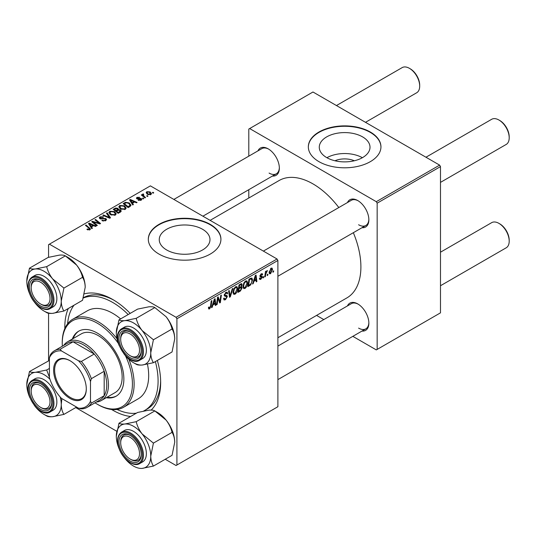 <?xml version="1.0" encoding="UTF-8"?>
<svg xmlns="http://www.w3.org/2000/svg" width="536" height="536" viewBox="0 0 536 536"><rect width="100%" height="100%" fill="white"/><g stroke="black" fill="none" stroke-linecap="round" stroke-linejoin="round"><path stroke-width="0.8" d="M334.966 160.773A16.073 9.28 180 0 1 354.316 160.773M362.577 136.881A25.366 14.646 0 0 0 334.933 133.705A25.366 14.646 0 0 0 319.275 147.233A25.366 14.646 0 0 0 326.705 157.591A25.366 14.646 0 0 0 354.35 160.767A25.366 14.646 0 0 0 370.008 147.233A25.366 14.646 0 0 0 362.577 136.881M362.37 157.711A25.366 14.646 0 0 0 326.913 157.711M370.316 132.017A36.307 20.958 0 0 0 330.745 127.474A36.307 20.958 0 0 0 308.334 146.837A36.307 20.958 0 0 0 318.974 161.664A36.307 20.958 0 0 0 358.537 166.207A36.307 20.958 0 0 0 380.949 146.837A36.307 20.958 0 0 0 370.316 132.017M380.949 147.038A36.307 20.958 0 0 0 370.316 132.412A36.307 20.958 0 0 0 330.906 127.829A36.307 20.958 0 0 0 308.341 147.038M166.683 249.977A25.366 14.646 180 0 1 159.252 239.625A25.366 14.646 180 0 1 174.91 226.091A25.366 14.646 180 0 1 202.554 229.267A25.366 14.646 180 0 1 209.985 239.625A25.366 14.646 180 0 1 194.327 253.153A25.366 14.646 180 0 1 166.683 249.977M210.293 224.41A36.307 20.958 0 0 0 170.729 219.861A36.307 20.958 0 0 0 148.311 239.23A36.307 20.958 0 0 0 158.951 254.051A36.307 20.958 0 0 0 198.514 258.593A36.307 20.958 0 0 0 220.926 239.23A36.307 20.958 0 0 0 210.293 224.41M220.926 239.425A36.307 20.958 0 0 0 210.293 224.805A36.307 20.958 0 0 0 170.884 220.222A36.307 20.958 0 0 0 148.318 239.425M347.449 202.561A15.732 9.085 60 0 1 357.733 200.544L357.733 200.544A15.732 9.085 60 0 1 368.862 219.814A15.732 9.085 60 0 1 361.968 227.713M358.169 200.806A14.526 8.382 -120 0 0 351.328 200.317L263.37 251.103M257.937 150.884A15.732 9.085 60 0 1 268.228 148.867L268.228 148.867A15.732 9.085 60 0 1 279.35 168.137A15.732 9.085 60 0 1 272.462 176.036M268.663 149.129A14.526 8.382 -120 0 0 261.823 148.639L173.865 199.425M347.449 305.915A15.732 9.085 60 0 1 357.733 303.899L357.733 303.899A15.732 9.085 60 0 1 368.862 323.168A15.732 9.085 60 0 1 361.968 331.074M358.169 304.167A14.526 8.382 -120 0 0 351.328 303.678L277.896 346.075M130.623 416.499A67.771 39.128 60 0 1 112.741 410.174A67.771 39.128 60 0 1 111.568 409.477M64.829 328.535A67.771 39.128 60 0 1 68.28 308.515M84.407 293.855A67.771 39.128 60 0 1 112.741 299.503L112.741 299.503A67.771 39.128 60 0 1 130.201 313.386M114.041 300.274A64.139 37.031 -120 0 0 83.375 297.728M277.896 337.74L346.866 297.922A67.771 39.128 -120 0 0 353.338 232.698M338.819 207.546A67.771 39.128 -120 0 0 312.977 183.895A67.771 39.128 -120 0 0 279.095 180.538L210.125 220.356M277.038 258.989L277.896 260.476L176.92 318.773L176.063 317.292L277.038 258.989L150.388 185.871L48.562 244.664L48.562 257.307M48.562 313.245L48.562 360.668M176.92 318.773L176.92 465.014L176.063 465.509L165.235 459.258M116.781 431.279L75.723 407.574M247.632 282.908C247.645 285.098 246.774 286.941 245.019 288.435L243.739 288.582L242.969 286.633L243.786 283.095L245.562 281.025L246.902 280.891L247.632 282.908L246.949 282.512M253.943 281.306L253.206 283.618L252.53 284.013L255.31 275.484L256.074 275.048L256.891 281.487L256.268 281.849L256.067 280.08L253.943 281.306L253.495 281.052M209.65 308.857L208.759 308.997L208.477 307.376L209.107 306.927L209.047 307.564L209.69 308.026L210.507 306.25L211.224 300.937L211.861 300.575L211.117 306.076L209.65 308.857L208.43 308.153M208.591 307.296L209.69 308.026M223.592 298.498L225.489 298.9L226.708 297.045L226.547 296.529L224.919 296.287L224.215 295.189L225.891 292.381L227.13 292.194L227.646 293.373L227.016 293.963L226.715 293.085L225.87 293.205L224.839 294.78L225.073 295.262L226.909 295.497L227.331 296.616L225.448 299.738L224.088 299.979L223.592 298.465L224.215 298.023L224.504 299.075L223.599 298.552M226.547 296.529L224.215 295.182M224.303 294.472L225.073 295.262M232.925 288.408L230.312 296.837L229.515 297.299L228.597 290.907L229.227 290.546L230.011 296.019L232.256 288.797L232.925 288.408M237.676 288.656C237.689 290.847 236.818 292.69 235.063 294.184L233.776 294.331L233.006 292.381L233.83 288.844L235.606 286.773L236.946 286.646L237.676 288.656L236.992 288.261M273.682 270.807L273.541 271.879L272.918 272.241L273.045 271.176L273.682 270.807M277.896 260.476L277.896 406.717L176.92 465.014M241.361 283.658L242.185 284.743L241.361 286.907L242.111 287.872L240.389 291.021L237.984 292.408L239.002 284.904L241.81 283.725M240.925 286.653L241.763 286.981M212.946 304.977L212.209 307.289L211.532 307.677L214.313 299.155L215.077 298.72L215.894 305.158L215.271 305.52L215.07 303.751L212.946 304.977L212.497 304.723M217.784 299.852L217.147 304.441L216.517 304.803L217.542 297.292L218.192 296.917L219.907 301.795L220.745 295.443L221.375 295.081L220.363 302.585L219.706 302.961L217.978 298.096L217.784 299.852L217.234 299.53M260.865 279.29L259.772 279.464L259.377 278.351L260 277.903L260.898 278.64L261.715 277.4L260.235 276.79L259.927 276.053L261.233 273.869L262.292 273.695L262.647 274.573L262.024 275.022L261.2 274.512L260.55 275.584L262.024 276.248L262.339 276.985L260.865 279.29L259.377 278.425M259.484 278.271L260.898 278.64M261.581 277.032L259.94 276.301M262.024 275.022L260.731 274.244M259.973 275.584L261.119 276.107M250.68 284.911L247.947 286.66L248.959 279.156L251.9 278.017L252.536 279.919L250.68 284.911L250.084 284.569M272.529 269.447L270.586 273.675L269.581 273.789L269.106 272.529L271.075 268.181L272.04 268.08L272.529 269.447L271.772 269.012M267.926 274.13L267.779 275.203L267.163 275.564L267.29 274.499L267.926 274.13M265.695 274.399L265.38 276.589L264.75 276.951L265.488 271.497L266.117 271.136L265.957 272.268L267.39 270.492L265.695 274.399L265.139 274.077M263.725 276.556L263.578 277.628L262.962 277.99L263.089 276.924L263.725 276.556M143.775 198.581L143.159 198.943L142.429 198.374L143.065 198.005L143.775 198.581M147.976 196.156L147.36 196.518L146.63 195.948L147.266 195.58L147.976 196.156M118.818 207.03L119.696 205.482L124.432 205.824L126.181 208.035L125.297 209.341L120.647 209.033L118.798 206.762M133.404 204.571L132.727 204.96L129.518 199.895L130.281 199.459L137.089 202.44L136.466 202.802L134.63 201.978L132.506 203.204L133.404 204.571M120.587 211.975L118.181 213.355L113.203 209.315L115.669 208.008L117.853 208.316L118.49 209.636L120.446 209.904L121.263 211.043L120.587 211.975M118.603 209.248L118.49 210.105M110.51 217.79L109.713 218.246L102.805 215.318L103.435 214.956L109.357 217.469L106.463 213.207L107.133 212.819L110.51 217.79M89.264 230.024L88.956 228.215L85.432 225.348L86.061 224.986L90.484 229.026L89.927 229.763L86.886 229.361L87.435 228.952L89.264 229.334L89.559 228.939L89.559 229.937M97.344 225.388L96.715 225.757L91.743 221.703L92.4 221.328L99.2 223.271L94.952 219.854L95.582 219.492L100.56 223.532L99.904 223.914L93.103 221.978L97.344 225.388M176.063 317.292L49.413 244.168M92.406 228.242L91.73 228.631L88.52 223.566L89.284 223.123L96.091 226.112L95.468 226.473L93.633 225.643L91.509 226.875L92.406 228.242M105.726 220.638L101.84 220.544L102.389 220.142L103.435 220.557L105.063 220.216L105.672 219.472L105.277 218.929L99.937 218.721L99.234 217.81L100.024 216.839L103.508 216.825L103.073 217.301L100.701 217.254L100.52 218.34L105.847 218.541L106.584 219.539L105.726 220.638M100.172 218.842L100.172 217.884L100.52 218.969M108.862 212.779L109.739 211.231L114.469 211.573L116.225 213.79L115.341 215.09L110.691 214.782L108.835 212.511M138.181 200.203L138.643 199.747L140.626 199.861L140.774 199.003L136.928 198.849L136.399 198.139L136.995 197.375L139.735 197.322L137.511 197.71L137.451 198.434L140.244 198.34L141.35 198.615L141.852 199.325L141.142 200.196L138.181 200.203M140.626 200.43L140.774 199.003M137.511 197.71L137.451 199.057M129.913 206.588L128.144 207.606L123.166 203.566L125.498 202.306L129.196 202.916L131.025 205.214L129.913 206.588M150.864 194.581L147.641 194.434L146.147 192.638L146.837 191.694L150.114 191.908L151.514 193.617L150.864 194.581M143.293 194.548L144.151 196.35L145.578 197.543L144.948 197.905L141.33 194.963L141.96 194.602L142.703 195.211L142.73 194.065L143.313 193.911L143.749 194.447L143.072 194.936L143.072 196.384M142.469 194.521L142.73 196.109M153.738 192.833L153.115 193.195L152.385 192.625L153.028 192.257L153.738 192.833M439.627 165.121L440.485 166.602L377.163 203.164L376.305 201.683L439.627 165.121L312.977 91.998L248.798 129.055L248.798 156.157M248.798 189.697L248.798 198.032M377.163 203.164L377.163 349.405L376.305 349.901L352.829 336.347M323.784 319.577L316.568 315.409M377.163 349.405L440.485 312.843L440.485 166.602M376.305 201.683L249.655 128.56M358.591 224.751A14.526 8.382 -120 0 0 365.853 225.475A14.526 8.382 -120 0 0 368.848 219.304M269.079 173.074A14.526 8.382 -120 0 0 276.341 173.791A14.526 8.382 -120 0 0 279.343 167.627M358.591 328.112A14.526 8.382 -120 0 0 365.853 328.829A14.526 8.382 -120 0 0 368.848 322.659M157.363 360.44A67.771 39.128 60 0 1 160.659 382.503A67.771 39.128 60 0 1 151.172 410.08M143.681 410.991A64.139 37.031 -120 0 0 144.807 410.382L147.373 408.901A64.139 37.031 -120 0 0 160.639 380.995M92.4 222.239L92.4 221.328M99.2 223.72L99.2 223.271M95.582 220.376L95.582 219.492M93.103 222.809L93.103 221.978M89.284 224.765L89.284 223.123M91.509 228.276L91.509 226.875M90.195 224.765L91.147 226.272L92.849 225.294L89.472 223.773L90.195 224.765L90.195 226.212M91.147 227.713L91.147 226.272M89.472 225.066L89.472 223.773M92.849 226.098L92.849 225.294M87.435 229.736L87.435 228.952M87.897 229.951L87.897 229.287M86.061 225.864L86.061 224.986M89.713 229.87L89.713 227.947M102.389 220.819L102.389 220.142M102.577 220.899L102.577 220.256M103.435 221.12L103.435 220.557M105.063 220.946L105.063 220.216M100.024 218.768L100.024 216.839M101.291 219.09L101.291 218.514M105.847 220.571L105.847 218.541M103.435 215.586L103.435 214.956M109.357 218.098L109.357 217.469M107.133 214.212L107.133 212.819M109.739 214.119L109.739 211.231M114.469 212.377L114.469 211.573M109.813 212.759L111.347 214.44L114.684 214.661L115.287 213.737L113.786 211.894L110.416 211.646L109.813 214.179L109.813 212.759M111.347 215.104L111.347 214.44M114.684 215.371L114.684 214.661M115.669 208.705L115.669 208.008M117.853 210.407L117.853 208.316M120.446 212.055L120.446 209.904M114.416 209.422L115.97 210.681L117.746 209.368L117.746 210.467L117.257 208.692L115.488 208.805L114.416 209.422L114.416 210.3M115.97 211.559L115.97 210.681M116.553 212.035L116.553 211.157L118.235 212.524L120.312 210.929L120.312 212.129M118.235 213.328L118.235 212.524M119.984 212.323L119.803 210.253L117.873 210.393L116.553 211.157M138.643 200.417L138.643 199.747M136.995 198.883L136.995 197.375M137.866 199.124L137.866 198.601M140.244 198.856L140.244 198.34M141.35 200.062L141.35 198.615M130.281 201.101L130.281 199.459M132.506 204.605L132.506 203.204M131.199 201.101L132.144 202.601L133.846 201.623L130.469 200.102L131.199 201.101L131.199 202.541M132.144 204.042L132.144 202.601M130.469 201.395L130.469 200.102M133.846 202.427L133.846 201.623M125.498 203.03L125.498 202.306M129.196 203.7L129.196 202.916M124.379 203.673L128.191 206.775L130.081 205.087L128.533 203.251L126.168 202.755L124.379 203.673L124.379 204.551M128.191 207.579L128.191 206.775M128.988 207.117L128.988 206.313M119.696 208.37L119.696 205.482M124.432 206.621L124.432 205.824M119.769 207.01L121.304 208.692L124.64 208.913L125.243 207.988L123.742 206.146L120.372 205.898L119.769 208.43L119.769 207.01M121.304 209.355L121.304 208.692M124.64 209.623L124.64 208.913M146.837 193.865L146.837 191.694M150.114 192.725L150.114 191.908M150.321 194.809L149.484 192.263L147.353 192.022L146.965 192.612L148.197 194.039L150.321 194.267L150.676 193.704L150.676 194.675M148.197 194.702L148.197 194.039M147.266 196.444L147.266 195.58M141.96 195.479L141.96 194.602M142.703 196.082L142.703 195.211M143.313 194.541L143.313 193.911M143.065 198.869L143.065 198.005M153.028 193.121L153.028 192.257M272.998 271.571L273.541 271.879M239.686 290.619L240.389 291.021M240.738 283.906L242.185 284.743M240.537 286.968L242.111 287.872M238.969 285.105L239.512 285.42L239.197 287.758L240.208 287.169L241.22 286.298L241.569 285.132L240.463 284.06M238.654 287.443L239.197 287.758M239.88 284.395L240.577 284.804L239.512 285.42M241.569 285.132L240.577 284.804M238.54 288.321L239.076 288.636L238.734 291.169L240.517 290.103L241.488 288.214L240.349 287.088M238.198 290.854L238.734 291.169M239.699 287.464L240.396 287.872L239.076 288.636M241.488 288.214L240.396 287.872M233.053 293.025L235.063 294.184M234.319 289.092L233.629 292.053L234.165 293.427L235.11 293.346L237.053 288.944L236.523 287.517L235.585 287.598L234.319 289.092L233.843 288.817M233.033 291.711L233.629 292.053M234.976 287.242L235.585 287.598M229.375 296.294L230.312 296.837M229.274 295.597L230.011 296.019M223.599 298.666L225.448 299.738M224.215 295.189L226.42 296.462M225.911 292.375L227.646 293.373M225.777 292.455L227.639 293.527M225.261 292.85L225.87 293.205M224.236 294.834L227.331 296.616M210.574 305.761L211.117 306.076M211.747 307.021L212.209 307.289M215.184 304.75L215.894 305.158M214.373 303.349L215.07 303.751M214.112 301.446L213.288 303.972L214.983 302.994L214.608 299.745L214.112 301.446L213.656 301.178M212.826 303.711L213.288 303.972M214.199 299.51L214.608 299.745M216.604 304.126L217.147 304.441M219.077 301.312L219.907 301.795M219.331 301.989L220.363 302.585M217.469 297.802L217.978 298.096M261.327 273.816L262.647 274.573M260.06 275.296L260.55 275.584M260.69 276.027L262.339 276.985M252.744 283.356L253.206 283.618M256.181 281.078L256.891 281.487M255.37 279.678L256.067 280.08M255.109 277.775L254.285 280.301L255.98 279.323L255.605 276.074L255.109 277.775L254.654 277.507M253.83 280.04L254.285 280.301M255.196 275.839L255.605 276.074M249.019 285.232L249.716 285.634M251.853 279.531L252.536 279.919M249.468 279.671L248.691 285.42L249.495 284.958C251.143 283.825 251.947 282.251 251.913 280.241L251.156 278.807L249.468 279.671L248.932 279.356M248.155 285.105L248.691 285.42M250.359 278.345L251.478 278.867L250.466 278.285M243.009 287.276L245.019 288.435M244.275 283.343L243.585 286.304L244.121 287.678L245.066 287.598L247.009 283.196L246.48 281.769L245.542 281.842L244.275 283.343L243.8 283.068M242.989 285.963L243.585 286.304M244.932 281.494L245.542 281.842M269.119 272.824L270.586 273.675M270.821 268.348L271.578 268.784L271.049 268.824L269.729 272.087L270.593 273.045L271.906 269.802L270.573 268.556M269.152 271.759L269.729 272.087M269.106 272.543L270.593 273.045M267.243 274.894L267.779 275.203M264.844 276.281L265.38 276.589M265.427 271.96L265.957 272.268M266.506 271.055L267.142 271.424M266.419 271.203L266.834 271.444M263.042 277.32L263.578 277.628M130.965 356.172L130.107 355.676A13.313 7.685 -120 0 0 139.521 350.243A13.313 7.685 -120 0 0 130.107 333.941A13.313 7.685 -120 0 0 120.694 339.375A13.313 7.685 -120 0 0 130.107 355.676L130.965 356.172A14.526 8.382 60 0 0 138.228 356.889A14.526 8.382 -120 0 0 139.856 355.375A14.526 8.382 -120 0 0 141.223 350.725A14.526 8.382 60 0 1 138.228 356.889A14.526 8.382 -120 0 1 130.529 355.911M499.787 120.506L498.929 120.01L499.787 120.506A13.313 7.685 60 0 1 509.2 136.814L509.2 137.799A14.526 8.382 -120 0 0 498.929 120.01L498.929 120.01A14.526 8.382 -120 0 0 491.673 119.294L425.959 157.229M440.485 182.381L506.192 144.445A14.526 8.382 -120 0 0 509.2 137.799M120.694 339.375L120.694 338.384A14.526 8.382 60 0 1 123.702 331.737A14.526 8.382 60 0 1 130.549 332.226A14.526 8.382 -120 0 0 123.702 331.737A14.526 8.382 -120 0 0 122.074 333.251A14.526 8.382 -120 0 0 120.707 338.893M499.787 223.867L498.929 223.371L499.787 223.867A13.313 7.685 60 0 1 509.2 240.168L509.2 241.16A14.526 8.382 -120 0 0 498.929 223.371L498.929 223.371A14.526 8.382 -120 0 0 491.673 222.654L440.485 252.201M440.485 285.742L506.192 247.806A14.526 8.382 -120 0 0 509.2 241.16M130.965 459.526L130.107 459.037A13.313 7.685 -120 0 0 139.521 453.597A13.313 7.685 -120 0 0 130.107 437.296A13.313 7.685 -120 0 0 120.694 442.729A13.313 7.685 -120 0 0 130.107 459.037L130.965 459.526A14.526 8.382 60 0 0 138.228 460.25A14.526 8.382 -120 0 0 141.223 454.079A14.526 8.382 60 0 1 138.228 460.25L138.228 460.25A14.526 8.382 -120 0 1 130.529 459.265M120.694 442.729L120.694 441.744A14.526 8.382 60 0 1 123.702 435.098A14.526 8.382 60 0 1 130.549 435.58A14.526 8.382 -120 0 0 123.702 435.098A14.526 8.382 -120 0 0 120.707 442.254M365.498 122.322L416.68 92.768A14.526 8.382 -120 0 0 419.688 86.122L419.688 85.13A13.313 7.685 60 0 0 410.275 68.829L409.424 68.333A14.526 8.382 -120 0 0 402.161 67.616L336.454 105.552M41.453 304.495L40.602 303.999A13.313 7.685 -120 0 0 50.016 298.565A13.313 7.685 -120 0 0 40.602 282.258A13.313 7.685 -120 0 0 31.189 287.698A13.313 7.685 -120 0 0 40.602 303.999L41.453 304.495A14.526 8.382 60 0 0 48.716 305.212A14.526 8.382 -120 0 0 51.717 299.041A14.526 8.382 60 0 1 48.716 305.212A14.526 8.382 -120 0 1 41.017 304.227M31.189 287.698L31.189 286.706A14.526 8.382 60 0 1 34.197 280.06A14.526 8.382 60 0 1 41.038 280.549A14.526 8.382 -120 0 0 34.197 280.06A14.526 8.382 -120 0 0 31.195 287.216M419.688 86.122A14.526 8.382 -120 0 0 409.424 68.333L410.275 68.829M41.453 407.849L40.602 407.36A13.313 7.685 -120 0 0 50.016 401.92A13.313 7.685 -120 0 0 40.602 385.618A13.313 7.685 -120 0 0 31.189 391.052A13.313 7.685 -120 0 0 40.602 407.36L41.453 407.849A14.526 8.382 60 0 0 48.716 408.573A14.526 8.382 -120 0 0 50.351 407.058A14.526 8.382 -120 0 0 51.717 402.402A14.526 8.382 60 0 1 48.716 408.573A14.526 8.382 -120 0 1 41.017 407.588M31.189 391.052L31.189 390.067A14.526 8.382 60 0 1 34.197 383.414A14.526 8.382 60 0 1 41.038 383.903A14.526 8.382 -120 0 0 34.197 383.414A14.526 8.382 -120 0 0 32.562 384.928A14.526 8.382 -120 0 0 31.195 390.577M118.972 319.865L137.605 309.111L148.881 306.806C151.802 306.592 153.785 306.847 154.83 307.57L136.198 318.33L124.921 320.635C122 320.85 120.017 320.595 118.972 319.865L116.312 332.89A24.355 14.063 60 0 1 124.921 320.635A24.355 14.063 60 0 1 142.147 330.578C139.206 326.726 137.223 322.645 136.198 318.33M150.757 352.775A24.355 14.063 60 0 1 148.445 361.385A24.355 14.063 60 0 1 142.147 365.029L153.417 362.718C151.755 360.105 150.864 356.788 150.757 352.775L153.417 339.757L142.147 330.578A24.355 14.063 -120 0 1 150.757 352.775M139.742 356.795A15.732 9.085 60 0 1 124.546 352.722A15.732 9.085 60 0 1 120.473 332.823A15.732 9.085 60 0 1 130.107 331.965A15.732 9.085 60 0 1 141.236 351.227A15.732 9.085 60 0 1 139.742 356.795M144.646 356.661A18.15 10.479 -120 0 0 141.35 335.583A18.15 10.479 -120 0 0 124.459 327.114L121.545 328.789A18.15 10.479 60 0 1 138.435 337.265A18.15 10.479 60 0 1 141.739 358.343A18.15 10.479 60 0 1 139.702 360.232L142.609 358.55A18.15 10.479 -120 0 0 144.646 356.661M154.83 307.57L166.106 316.749C169.041 320.602 171.024 324.682 172.049 328.997C173.718 331.61 174.602 334.926 174.716 338.94L172.049 351.964L153.417 362.718M172.049 328.997L153.417 339.757M133.531 362.718L136.198 364.259C137.216 364.983 139.192 365.237 142.147 365.029A24.355 14.063 60 0 1 133.531 362.718A24.355 14.063 60 0 1 124.921 355.08A24.355 14.063 60 0 1 123.722 353.519M166.106 316.749A24.355 14.063 60 0 1 174.716 338.94M119.374 345.981A24.355 14.063 60 0 1 116.312 332.89M118.972 423.226L137.605 412.465L148.881 410.161C151.822 409.953 153.805 410.208 154.83 410.931L166.106 420.103A24.355 14.063 60 0 1 172.411 431.024A24.355 14.063 60 0 1 174.716 442.3L172.049 455.319L153.417 466.079C151.755 463.466 150.864 460.149 150.757 456.136L153.417 443.111L142.147 433.939C139.219 430.12 137.236 426.033 136.198 421.685L124.921 423.996C121.98 424.204 119.997 423.949 118.972 423.226L116.312 436.244A24.355 14.063 60 0 1 124.921 423.996A24.355 14.063 60 0 1 142.147 433.939A24.355 14.063 60 0 1 150.757 456.136A24.355 14.063 60 0 1 142.147 468.384L153.417 466.079M136.198 421.685L154.83 410.931L157.49 412.465A24.355 14.063 60 0 1 166.106 420.103C169.028 423.929 171.011 428.009 172.049 432.358C173.718 434.971 174.602 438.281 174.716 442.3M142.147 468.384A24.355 14.063 -120 0 1 124.921 458.441A24.355 14.063 60 0 1 123.722 456.873M119.374 449.342A24.355 14.063 60 0 1 118.617 447.52A24.355 14.063 60 0 1 116.312 436.244M120.473 449.027A15.732 9.085 60 0 1 120.473 436.183A15.732 9.085 60 0 1 130.107 435.319A15.732 9.085 60 0 1 139.742 447.305A15.732 9.085 60 0 1 141.236 454.588A15.732 9.085 60 0 1 132.988 462.233A15.732 9.085 60 0 1 120.473 449.027M139.702 463.593L142.609 461.911A18.15 10.479 -120 0 0 144.646 445.195A18.15 10.479 -120 0 0 124.459 430.468L121.545 432.15A18.15 10.479 60 0 1 141.739 446.877A18.15 10.479 60 0 1 139.702 463.593C133.799 467.385 123.079 459.493 119.273 449.088C116.433 441.001 117.19 435.353 121.545 432.15M172.049 432.358L153.417 443.111M52.635 278.901A24.355 14.063 60 0 1 58.94 289.822A24.355 14.063 60 0 1 61.245 301.098L63.911 288.08L52.635 278.901C49.714 275.082 47.731 270.995 46.686 266.653L35.41 268.958C32.475 269.166 30.492 268.911 29.467 268.188L26.8 281.212A24.355 14.063 60 0 1 35.41 268.958A24.355 14.063 -120 0 1 52.635 278.901M50.237 292.267A15.732 9.085 60 0 1 51.724 299.55A15.732 9.085 60 0 1 43.476 307.202A15.732 9.085 60 0 1 30.967 293.989A15.732 9.085 60 0 1 30.967 281.145A15.732 9.085 60 0 1 40.602 280.281A15.732 9.085 60 0 1 50.237 292.267M55.141 290.164A18.15 10.479 -120 0 0 34.947 275.43L32.039 277.112A18.15 10.479 60 0 1 52.227 291.839A18.15 10.479 60 0 1 50.19 308.555L53.098 306.873A18.15 10.479 -120 0 0 55.141 290.164M29.467 268.188L48.099 257.434L59.369 255.123C62.31 254.915 64.293 255.17 65.318 255.893L76.594 265.072C79.516 268.891 81.499 272.971 82.544 277.32L63.911 288.08M82.544 277.32C84.206 279.933 85.097 283.249 85.204 287.263A24.355 14.063 60 0 0 76.594 265.072A24.355 14.063 60 0 0 67.985 257.434L65.318 255.893L46.686 266.653M63.911 311.041C62.243 308.428 61.359 305.111 61.245 301.098A24.355 14.063 60 0 1 52.635 313.346L63.911 311.041L82.544 300.287L85.204 287.263M45.024 311.59L46.686 312.582C47.717 313.305 49.701 313.56 52.635 313.346A24.355 14.063 60 0 1 35.41 303.403A24.355 14.063 60 0 1 34.217 301.842M29.869 294.304A24.355 14.063 60 0 1 26.8 281.212M26.8 384.567A24.355 14.063 60 0 1 29.105 375.957A24.355 14.063 60 0 1 35.41 372.319C32.488 372.527 30.505 372.272 29.467 371.548L26.8 384.567A24.355 14.063 -120 0 0 29.862 397.665M30.967 384.5A15.732 9.085 60 0 1 40.602 383.642A15.732 9.085 60 0 1 51.724 402.911A15.732 9.085 60 0 1 50.237 408.472A15.732 9.085 60 0 1 35.041 404.399A15.732 9.085 60 0 1 30.967 384.5M50.19 411.909L53.098 410.234A18.15 10.479 -120 0 0 55.141 408.338A18.15 10.479 -120 0 0 51.838 387.267A18.15 10.479 -120 0 0 34.947 378.791L32.039 380.473A18.15 10.479 60 0 1 48.93 388.942A18.15 10.479 60 0 1 52.227 410.02A18.15 10.479 60 0 1 50.19 411.909C40.059 418.911 21.842 392.205 29.849 382.496L32.039 380.473A18.15 10.479 60 0 0 29.996 382.362M49.413 360.44L29.467 371.548M49.413 368.433L46.686 370.008L35.41 372.319A24.355 14.063 60 0 1 49.955 379.267M49.413 377.27L46.686 370.008M76.581 407.085L63.911 414.402C62.243 411.782 61.359 408.472 61.245 404.452L61.888 398.603M60.193 396.995A24.355 14.063 60 0 1 61.245 404.452A24.355 14.063 60 0 1 52.635 416.707A24.355 14.063 60 0 1 44.026 414.402L46.686 415.936C47.704 416.66 49.687 416.914 52.635 416.707L63.911 414.402M44.026 414.402A24.355 14.063 60 0 1 35.41 406.764A24.355 14.063 -120 0 1 34.217 405.196M106.229 397.725A37.513 21.661 -120 0 0 116.091 396.218A37.513 21.661 -120 0 0 121.846 366.162A37.513 21.661 -120 0 0 97.338 333.097A37.513 21.661 -120 0 0 78.578 331.241A37.513 21.661 -120 0 0 72.34 339.033M79.013 331A37.513 21.661 -120 0 0 73.198 338.538M94.999 402.811A49.62 28.649 -120 0 0 97.338 404.245A49.62 28.649 -120 0 0 128.7 399.997A49.62 28.649 -120 0 0 125.451 355.723M118.322 343.388A49.62 28.649 -120 0 0 97.338 323.215A49.62 28.649 -120 0 0 62.25 343.476A49.62 28.649 -120 0 0 62.33 346.209M98.189 404.74L97.338 404.245L98.189 404.74A50.826 29.346 60 0 0 123.602 407.253L138.154 398.858A50.826 29.346 -120 0 0 147.46 364.172M62.25 343.476L62.25 342.484A50.826 29.346 60 0 1 72.775 319.221A50.826 29.346 60 0 1 98.189 321.734A50.826 29.346 60 0 1 116.962 338.685M128.841 359.261A50.826 29.346 60 0 1 123.602 407.253M120.634 318.907A50.826 29.346 -120 0 0 112.741 313.339A50.826 29.346 -120 0 0 87.328 310.82L72.775 319.221M117.036 409.457A64.139 37.031 -120 0 0 136.372 413.182M144.807 410.382A64.139 37.031 -120 0 0 155.373 361.592M128.204 314.538A64.139 37.031 -120 0 0 112.741 302.465A64.139 37.031 -120 0 0 83.294 298.009M63.677 345.432A33.889 19.564 60 0 1 67.556 341.794L81.251 333.895A33.889 19.564 60 0 1 98.189 335.57A33.889 19.564 60 0 1 120.325 365.431A33.889 19.564 60 0 1 115.133 392.58L101.445 400.486A33.889 19.564 60 0 1 96.346 402.027M74.028 305.198A64.139 37.031 -120 0 0 67.59 323.804M107.086 397.23A37.513 21.661 -120 0 0 116.513 395.963M53.607 370.101A23.115 13.346 60 0 1 69.955 360.668A23.115 13.346 60 0 1 86.296 388.975A23.115 13.346 60 0 1 69.955 398.416A23.115 13.346 60 0 1 53.607 370.101M70.209 360.822A22.391 12.924 -120 0 0 59.268 359.857A22.391 12.924 -120 0 0 54.632 370.101A22.391 12.924 -120 0 0 64.407 392.633A22.391 12.924 -120 0 0 81.66 398.637A22.391 12.924 -120 0 0 86.296 388.68M67.556 341.794A33.889 19.564 60 0 1 93.666 350.872A33.889 19.564 60 0 1 108.46 384.975A33.889 19.564 60 0 1 101.445 400.486M90.49 401.276L91.348 403.126A32.676 18.867 60 0 1 87.147 407.347L99.984 399.936A32.676 18.867 -120 0 0 104.178 395.715A32.676 18.867 -120 0 0 106.751 384.975A32.676 18.867 -120 0 0 104.178 371.274A32.676 18.867 -120 0 0 94.229 354.035L73.057 341.807A32.676 18.867 -120 0 0 67.308 343.342L54.471 350.752A32.676 18.867 60 0 1 60.22 349.217L61.392 350.886A31.463 18.164 -120 0 0 49.413 357.8L49.413 377.565A31.463 18.164 -120 0 0 61.392 398.315L78.511 408.198A31.463 18.164 -120 0 0 90.49 401.276L90.49 381.518A31.463 18.164 -120 0 0 78.511 360.768L61.392 350.886M78.511 360.768L81.392 361.445L94.229 354.035A32.676 18.867 -120 0 0 73.057 341.807L60.22 349.217M91.348 403.126L104.178 395.715L104.178 371.274L91.348 378.684L90.49 381.518M49.413 357.8L50.27 354.966A32.676 18.867 60 0 1 54.471 350.752M87.147 407.347A32.676 18.867 60 0 1 81.392 408.874L78.511 408.198M81.392 361.445A32.676 18.867 60 0 1 91.348 378.684M95.475 222.715L95.475 222.159M97.706 223.318L97.706 222.782M94.329 223.807L94.329 222.909M102.986 218.916L102.986 218.253M107.582 217.341L107.582 216.685M114.738 209.241L114.738 208.43M116.982 210.909L116.982 210.099M119.401 212.658L119.401 211.847M138.77 199.05L138.77 198.528M124.654 203.513L124.654 202.702M144.151 197.261L144.151 196.35M229.026 293.882L229.803 294.331M224.242 295.537L225.669 296.361M218.092 298.519L219.01 299.055M218.594 300.053L219.593 300.629M249.675 278.74L250.372 279.149M119.508 330.685A18.15 10.479 60 0 1 121.545 328.789L119.361 330.819C111.354 340.521 129.565 367.227 139.702 360.232M140.78 358.082A17.427 10.063 -120 0 0 136.271 336.045A17.427 10.063 -120 0 0 119.441 331.529A17.427 10.063 -120 0 0 123.95 353.572A17.427 10.063 -120 0 0 140.78 358.082M119.441 449.121A17.427 10.063 -120 0 0 136.271 464.042A17.427 10.063 -120 0 0 140.78 447.212A17.427 10.063 -120 0 0 123.95 432.284A17.427 10.063 -120 0 0 119.441 449.121M51.268 292.174A17.427 10.063 -120 0 0 34.438 277.253A17.427 10.063 -120 0 0 29.929 294.083A17.427 10.063 -120 0 0 46.759 309.011A17.427 10.063 -120 0 0 51.268 292.174M29.929 383.213A17.427 10.063 -120 0 0 34.438 405.256A17.427 10.063 -120 0 0 51.268 409.765A17.427 10.063 -120 0 0 46.759 387.722A17.427 10.063 -120 0 0 29.929 383.213M105.672 219.472L105.672 220.671M115.287 213.737L115.287 215.117M141.042 199.359L141.042 200.25M137.216 198.092L137.216 198.983M130.081 205.087L130.081 206.487M125.243 207.988L125.243 209.368M146.965 192.612L146.965 193.972M236.523 287.517L235.431 286.881M234.165 293.427L233.026 292.77M226.715 293.085L225.703 292.495M209.241 308.079L208.45 307.624M261.789 274.425L261.039 273.99M260.677 276.02L259.967 275.618M246.48 281.769L245.388 281.132M244.121 287.678L242.982 287.021M277.896 276.254L365.853 225.475M365.853 328.829L277.896 379.609M276.341 173.791L202.91 216.189M32.039 277.112C27.678 280.315 26.921 285.963 29.768 294.05C33.574 304.455 44.287 312.354 50.19 308.555"/></g></svg>
